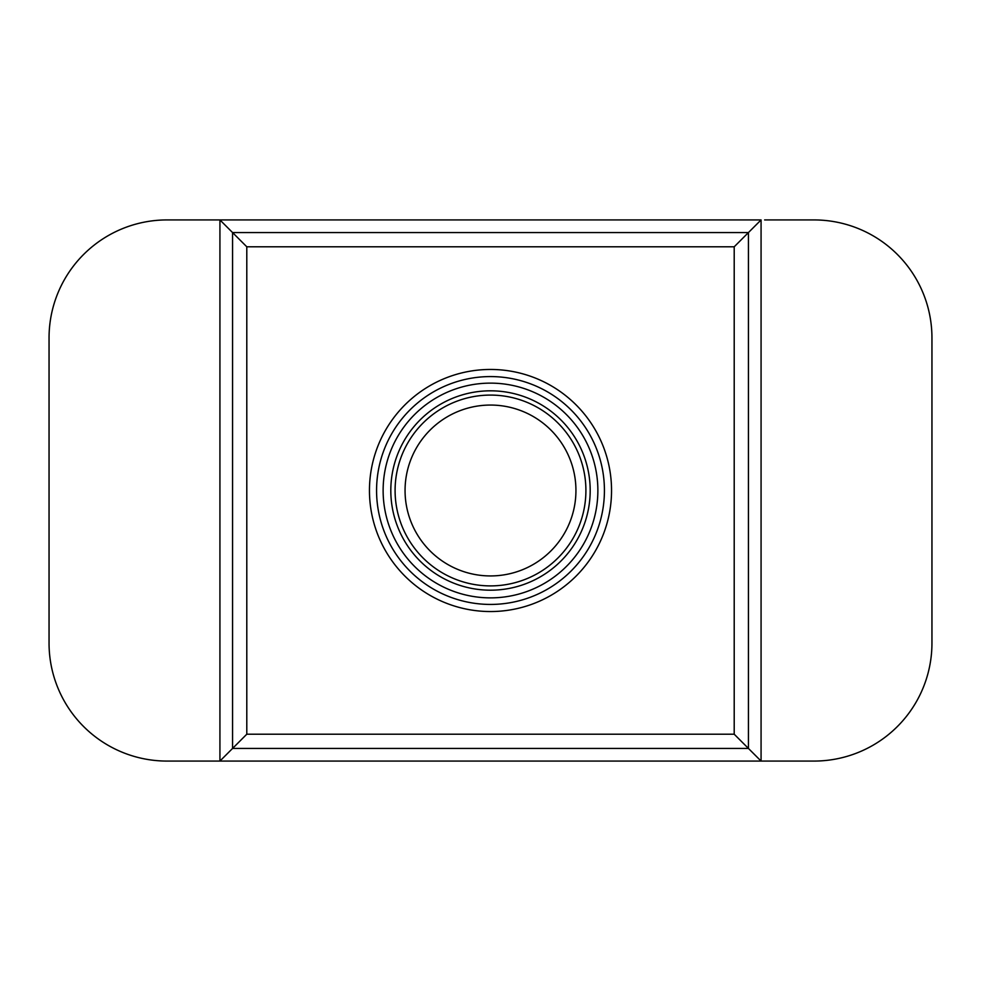 <?xml version="1.0" encoding="UTF-8"?>
<svg xmlns="http://www.w3.org/2000/svg" width="981" height="981" viewBox="0 0 981 981"><rect width="100%" height="100%" fill="white"/><g stroke="black" fill="none" stroke-linecap="round" stroke-linejoin="round"><path stroke-width="1.47" d="M216.372 761.072L219.928 761.072L219.928 219.928L167.015 219.928A117.965 117.965 0 0 0 49.05 337.905L49.05 643.095A117.965 117.965 0 0 0 167.015 761.072L813.985 761.072A117.965 117.965 0 0 0 931.95 643.095L931.95 337.905A117.965 117.965 0 0 0 813.985 219.928L764.628 219.928M764.628 761.072L761.072 761.072L748.442 748.442L748.442 232.558L761.072 219.928L761.072 761.072M216.372 219.928L219.928 219.928L246.795 246.795L246.795 734.205L219.928 761.072M761.072 219.928L219.928 219.928M246.795 734.205L734.205 734.205L748.442 748.442L232.558 748.442L232.558 232.558L748.442 232.558L734.205 246.795L246.795 246.795M490.5 405.055A85.445 85.445 0 0 1 564.492 533.223A85.445 85.445 0 0 1 416.508 533.223A85.445 85.445 0 0 1 490.5 405.055M490.5 390.818A99.682 99.682 0 0 1 576.828 540.347A99.682 99.682 0 0 1 404.172 540.347A99.682 99.682 0 0 1 490.5 390.818M490.5 383.13A107.37 107.37 0 0 1 583.487 544.185A107.37 107.37 0 0 1 397.513 544.185A107.37 107.37 0 0 1 490.5 383.13M490.5 376.581A113.919 113.919 0 0 1 589.164 547.459A113.919 113.919 0 0 1 391.836 547.459A113.919 113.919 0 0 1 490.5 376.581M490.5 369.457A121.043 121.043 0 0 1 595.332 551.015A121.043 121.043 0 0 1 385.668 551.015A121.043 121.043 0 0 1 490.5 369.457M734.205 734.205L734.205 246.795M490.5 395.085A95.415 95.415 0 0 1 573.125 538.201A95.415 95.415 0 0 1 407.875 538.201A95.415 95.415 0 0 1 490.5 395.085"/></g></svg>
